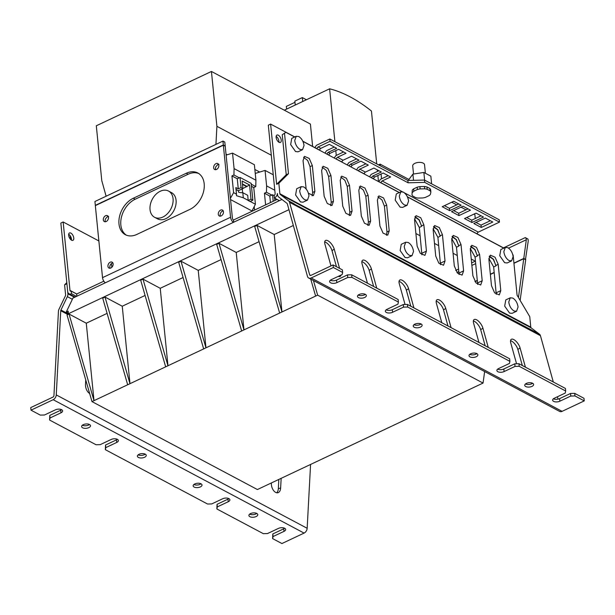 <?xml version="1.0" encoding="UTF-8"?>
<svg xmlns="http://www.w3.org/2000/svg" width="615" height="615" viewBox="0 0 615 615"><rect width="100%" height="100%" fill="white"/><g stroke="black" fill="none" stroke-linecap="round" stroke-linejoin="round"><path stroke-width="0.92" d="M106.111 196.216L101.783 180.641L96.309 125.775L211.437 71.455L216.911 126.321L215.942 144.394M312.635 146.424L310.406 124.069L211.437 71.455M154.573 217.272L157.594 218.871A14.852 10.478 -62 0 0 165.85 218.671A14.852 10.478 -62 0 0 176.075 200.329A14.852 10.478 -62 0 0 171.539 192.649L168.518 191.042A14.852 10.478 118 0 1 173.061 198.722A14.852 10.478 118 0 1 162.837 217.064A14.852 10.478 118 0 1 154.573 217.272A14.852 10.478 118 0 1 150.029 209.584A14.852 10.478 118 0 1 160.254 191.25A14.852 10.478 118 0 1 168.518 191.042M111.815 267.294L111.446 263.597M277.088 199.445L233.469 220.024L233.692 222.23M103.843 281.186L76.667 294.008L76.883 296.215M504.185 315.687L294.631 204.288L539.509 334.229L531.129 327.841A1.484 1.046 118 0 1 530.776 327.142L529.753 316.648L517.077 295.215L513.148 255.164L512.649 254.31M66.904 283.73L67.911 293.77A4.459 3.144 118 0 1 67.35 296.645L60.947 310.014A1.484 1.046 -62 0 0 60.754 310.736L56.257 394.899A4.459 3.144 118 0 1 53.174 399.704L31.011 410.167L30.75 407.584L52.913 397.129A1.484 1.046 -62 0 0 53.943 395.522L58.44 311.359A4.459 3.144 118 0 1 59.017 309.184L65.421 295.815A1.484 1.046 -62 0 0 65.605 294.862L64.59 284.837L66.797 282.639M484.635 371.552L483.052 383.068L257.401 489.54L91.989 401.61L94.003 400.657L86.269 323.206L68.434 313.719L68.18 311.136L66.259 312.043L68.38 313.173M294.677 136.999L285.875 132.317L282.247 134.731L286.229 174.752L276.627 184.316L278.841 183.262L279.871 193.756A1.484 1.046 -62 0 0 280.225 194.455L288.604 200.851L293.616 203.511A4.459 3.144 118 0 1 294.347 204.426M288.604 200.851A4.459 3.144 118 0 1 289.542 202.312L309.683 274.851A1.484 1.046 -62 0 0 310.098 275.397A1.484 1.046 -62 0 0 310.921 275.382L333.084 264.919L333.345 267.502L311.182 277.965A4.459 3.144 118 0 1 308.699 278.026A4.459 3.144 118 0 1 307.462 276.366L287.32 203.826A1.484 1.046 -62 0 0 287.005 203.342L278.626 196.954A4.459 3.144 118 0 1 277.573 194.84L277.434 193.464A4.459 3.144 118 0 1 274.375 198.007L274.113 195.424A1.484 1.046 -62 0 0 275.136 193.587L268.309 125.168L270.615 124.084L276.627 184.316M553.3 381.992L540.447 335.69A4.459 3.144 -62 0 0 539.509 334.229M293.616 203.511L294.631 204.288M68.434 313.719L288.942 209.677M281.924 199.468L72.778 298.152A4.459 3.144 118 0 1 72.362 299.305L66.259 312.043M56.257 394.899L307.162 528.285A4.459 3.144 -62 0 1 304.079 533.09L281.916 543.545L272.622 538.609L273.068 536.534L283.999 531.375A4.459 2.168 174.3 0 0 285.644 529.446A4.459 2.168 174.3 0 0 283.031 527.762A4.459 2.168 174.3 0 0 278.426 528.408L267.487 533.566L263.328 533.666L216.864 508.966L217.31 506.891L228.242 501.732A4.459 2.168 174.3 0 0 229.895 499.803A4.459 2.168 174.3 0 0 227.273 498.127A4.459 2.168 174.3 0 0 222.668 498.765L211.729 503.931L207.57 504.023L105.35 449.688L105.795 447.612L116.735 442.446A4.459 2.168 174.3 0 0 118.38 440.524A4.459 2.168 174.3 0 0 115.758 438.841A4.459 2.168 174.3 0 0 111.154 439.487L100.222 444.645L96.055 444.745L49.592 420.045L50.038 417.969L60.977 412.811A4.459 2.168 174.3 0 0 62.622 410.882A4.459 2.168 174.3 0 0 60.001 409.206A4.459 2.168 174.3 0 0 55.396 409.844L44.465 415.01L40.298 415.102L31.011 410.167M307.162 528.285L310.575 464.448M70.148 235.691L70.517 239.366M66.889 283.746L64.59 284.837M233.362 222.384A4.459 2.291 -115.3 0 1 230.556 217.249L223.36 145.217L225.221 146.209L226.604 160.023A4.082 2.106 64.7 0 0 226.62 160.761A4.082 2.106 64.7 0 0 226.758 161.568L232.409 218.24A1.484 0.761 64.7 0 0 233.469 220.024M223.36 145.217L95.34 205.625L102.528 277.657A4.459 2.291 64.7 0 0 105.342 282.792M76.667 294.008L71.263 291.141L71.517 293.724L76.529 296.384M71.517 293.724A4.459 3.144 118 0 1 69.041 293.786A4.459 3.144 118 0 1 67.681 291.479L60.847 223.061L63.153 221.969L69.979 290.395A1.484 1.046 -62 0 0 70.433 291.156A1.484 1.046 -62 0 0 71.263 291.141M518.453 297.537L523.742 258.692L525.687 259.722L520.144 300.404M523.742 258.692L513.948 263.312M494.222 272.622L490.378 274.436M477.417 280.548L475.049 281.662M279.387 200.667L274.375 198.007M103.305 219.847A3.344 2.36 -62 0 0 104.327 221.577A3.344 2.36 -62 0 0 106.18 221.531A3.344 2.36 -62 0 0 108.486 217.403A3.344 2.36 -62 0 0 107.464 215.673A3.344 2.36 -62 0 0 105.603 215.719A3.344 2.36 -62 0 0 103.305 219.847M133.301 198.253A20.795 14.668 -62 0 0 119.464 216.718A20.795 14.668 -62 0 0 125.345 234.692A20.795 14.668 -62 0 0 136.907 234.4L189.866 209.415A20.795 14.668 -62 0 0 203.711 190.958A20.795 14.668 -62 0 0 197.822 172.984A20.795 14.668 -62 0 0 186.26 173.269L133.301 198.253L135.162 199.245A20.795 14.668 118 0 0 125.706 207.632L124.292 209.907A20.795 14.668 118 0 0 126.298 235.138M218.287 214.251A3.344 2.36 -62 0 0 219.309 215.98A3.344 2.36 -62 0 0 221.169 215.934A3.344 2.36 -62 0 0 223.468 211.806A3.344 2.36 -62 0 0 222.446 210.076A3.344 2.36 -62 0 0 220.585 210.122A3.344 2.36 -62 0 0 218.287 214.251M213.651 167.78A3.344 2.36 -62 0 0 214.673 169.509A3.344 2.36 -62 0 0 216.526 169.463A3.344 2.36 -62 0 0 218.832 165.335A3.344 2.36 -62 0 0 217.81 163.605A3.344 2.36 -62 0 0 215.95 163.651A3.344 2.36 -62 0 0 213.651 167.78M107.94 266.318A3.344 2.36 -62 0 0 108.963 268.048A3.344 2.36 -62 0 0 110.823 268.002A3.344 2.36 -62 0 0 113.122 263.873A3.344 2.36 -62 0 0 112.099 262.144A3.344 2.36 -62 0 0 110.239 262.19A3.344 2.36 -62 0 0 107.94 266.318M199.168 173.714L198.322 173.369A20.795 14.668 118 0 0 188.121 174.253L135.162 199.245M105.419 221.761A3.344 2.36 118 0 1 105.157 220.831A3.344 2.36 118 0 1 105.542 218.756L107.41 216.68L108.617 216.442M215.765 169.694A3.344 2.36 118 0 1 215.504 168.771A3.344 2.36 118 0 1 215.888 166.688L217.756 164.612L218.963 164.374M110.054 268.232A3.344 2.36 118 0 1 109.801 267.31A3.344 2.36 118 0 1 112.099 263.182A3.344 2.36 118 0 1 112.86 262.951M220.401 216.165A3.344 2.36 118 0 1 220.147 215.242A3.344 2.36 118 0 1 222.446 211.114A3.344 2.36 118 0 1 223.214 210.883M477.663 284.445L475.072 257.085L470.283 248.46M459.074 274.567L456.484 247.199L451.694 238.574M433.106 228.695L437.903 237.321L440.486 264.688M421.905 254.81L419.315 227.442L414.525 218.817M276.135 136.361A4.082 2.106 -115.3 0 1 278.933 141.204A4.082 2.106 -115.3 0 1 278.91 142.242M496.244 294.324L493.661 266.964L488.863 258.338M319.777 150.344L319.762 150.214A1.484 1.046 118 0 1 320.784 148.376L329.294 144.364L336.728 148.315L328.218 152.328A1.484 1.046 -62 0 0 327.195 154.165L327.211 154.296M328.218 152.328L330.078 153.32A1.484 1.046 118 0 0 329.056 155.149L329.071 155.28M330.078 153.32L338.588 149.299L346.022 153.25L337.512 157.271A1.484 1.046 -62 0 0 336.49 159.101L336.505 159.239M337.512 157.271L343.085 160.231A1.484 1.046 118 0 0 342.063 162.068L342.078 162.199M343.085 160.231L351.603 156.218L359.037 160.169L350.527 164.19A1.484 1.046 -62 0 0 349.505 166.019L349.512 166.15M350.527 164.19L352.38 165.174A1.484 1.046 118 0 0 351.357 167.011L351.373 167.142M352.38 165.174L360.89 161.161L368.324 165.112L359.813 169.125A1.484 1.046 -62 0 0 358.791 170.962L358.806 171.093M359.813 169.125L365.395 172.092A1.484 1.046 118 0 0 364.372 173.922L364.38 174.053M365.395 172.092L373.905 168.072L381.338 172.023L372.828 176.044A1.484 1.046 -62 0 0 371.806 177.873L371.814 178.012M372.828 176.044L374.681 177.028A1.484 1.046 118 0 0 373.666 178.865L373.674 178.996M374.681 177.028L383.199 173.015L390.633 176.966L382.123 180.979A1.484 1.046 -62 0 0 381.1 182.816L381.108 182.947M503.885 248.091L477.278 233.946A1.484 1.046 118 0 1 478.301 232.109L499.472 222.123L499.242 219.793L424.504 180.064L407.86 180.456L329.832 138.982L316.625 145.209A4.459 3.144 118 0 0 315.049 147.708M329.832 138.982L330.063 141.304L318.101 146.947A1.484 1.046 -62 0 0 317.079 148.784L302.764 141.173M294.8 136.937L270.615 124.084M281.232 140.12A4.082 2.106 64.7 0 0 279.548 136.246A4.082 2.106 64.7 0 0 276.935 135.069A4.082 2.106 64.7 0 0 276.12 137.399A4.082 2.106 64.7 0 0 277.803 141.273A4.082 2.106 64.7 0 0 280.417 142.457A4.082 2.106 64.7 0 0 281.232 140.12M334.306 147.023L326.75 150.59A4.459 3.144 118 0 0 325.135 153.189M343.601 151.967L336.044 155.534A4.459 3.144 118 0 0 334.429 158.132M356.608 158.878L349.051 162.445A4.459 3.144 118 0 0 347.437 165.051M365.902 163.821L358.345 167.388A4.459 3.144 118 0 0 356.731 169.986M378.909 170.739L371.352 174.306A4.459 3.144 118 0 0 369.738 176.905M388.203 175.675L380.647 179.242A4.459 3.144 118 0 0 379.032 181.84M458.752 203.934L449.427 208.331L444.422 205.671M468.038 208.877L458.721 213.274L453.709 210.614M481.053 215.796L471.728 220.193L466.724 217.525M490.347 220.731L481.022 225.128L476.018 222.469M330.063 141.304L408.091 182.786L407.86 180.456M424.504 180.064L424.734 182.386L499.472 222.123M408.091 182.786L424.734 182.386M442.223 206.702L453.739 201.274L461.173 205.225L449.657 210.661L442.223 206.702M451.518 211.645L463.034 206.21L470.467 210.169L458.951 215.596L451.518 211.645M464.525 218.563L476.041 213.128L483.475 217.08L471.966 222.515L464.525 218.563M473.819 223.499L485.335 218.071L492.769 222.023L481.253 227.45L473.819 223.499M419.914 186.606L420.137 188.905L424.681 188.797A9.563 4.651 -5.7 0 1 427.194 189.274L430.062 190.796A9.563 4.651 -5.7 0 1 430.869 192.08L430.638 189.789A9.563 4.651 174.3 0 0 429.831 188.505L426.964 186.975A9.563 4.651 174.3 0 0 424.45 186.499L419.914 186.606A9.563 4.651 174.3 0 0 417.17 187.206L413.618 188.882A9.563 4.651 174.3 0 0 412.25 190.22L411.996 194.778L412.25 190.22M449.657 210.661L449.427 208.331M458.951 215.596L458.721 213.274M471.966 222.515L471.728 220.193M481.253 227.45L481.022 225.128M424.681 188.797L424.45 186.499M426.964 186.975L427.194 189.274M430.062 190.796L429.831 188.505M430.869 192.08L430.385 194.348A9.563 4.651 -5.7 0 1 429.016 195.678L425.465 197.361A9.563 4.651 -5.7 0 1 422.72 197.961L418.177 198.068A9.563 4.651 -5.7 0 1 415.671 197.592L412.803 196.062A9.563 4.651 -5.7 0 1 411.996 194.778M412.481 192.518A9.563 4.651 -5.7 0 1 413.849 191.18L413.618 188.882M417.17 187.206L417.401 189.505L413.849 191.18M417.401 189.505A9.563 4.651 -5.7 0 1 420.137 188.905M308.699 278.026L559.612 411.404A4.459 3.144 -62 0 0 562.087 411.343L584.25 400.888L574.956 395.945L574.702 393.362L570.535 393.462L559.604 398.62A4.459 2.168 -5.7 0 1 553.392 398.789M574.702 393.362L583.989 398.305L584.25 400.888M558.066 399.135L557.405 396.767M503.762 248.153L407.391 196.915M399.22 192.58L302.849 141.342M282.247 134.731L285.875 132.317M284.545 133.639L288.473 173.691L278.841 183.262M386.681 205.079L389.218 230.917L387.734 235.161L383.06 233.116L379.924 225.982L377.395 200.136L378.878 195.893L383.552 197.938L386.681 205.079L384.406 206.163L386.981 231.978L389.218 230.917M368.101 195.201L370.63 221.039L369.146 225.282L364.472 223.237L361.336 216.096L358.806 190.258L360.29 186.014L364.964 188.059L368.101 195.201L365.817 196.277L368.393 222.1L370.63 221.039M349.512 185.323L352.049 211.16L350.558 215.404L345.891 213.359L342.755 206.217L340.218 180.38L341.702 176.136L346.376 178.181L349.512 185.323L347.229 186.399L349.804 212.221L352.049 211.16M330.924 175.436L333.461 201.274L331.977 205.525L327.303 203.48L324.167 196.339L321.637 170.501L323.121 166.258L327.795 168.295L330.924 175.436L328.648 176.52L331.224 202.343L333.461 201.274M306.17 189.097L303.049 160.615L304.533 156.371L309.207 158.416L312.343 165.558L314.872 191.396L313.389 195.639L308.384 193.195M498.196 264.358L500.779 290.649L499.288 294.893L494.614 292.848L491.485 285.706L488.902 259.422L490.393 255.179L495.06 257.224L498.196 264.358L495.913 265.442L493.338 259.392L489.217 256.509M479.615 254.479L482.191 280.771L480.699 285.014L476.025 282.962L472.897 275.828L470.321 249.536L471.805 245.293L476.479 247.338L479.615 254.479L477.325 255.563L474.749 249.506L470.629 246.63M461.027 244.601L463.602 270.884L462.111 275.136L457.445 273.083L454.308 265.949L451.733 239.658L453.217 235.414L457.891 237.459L461.027 244.601L458.744 245.677L456.169 239.627L452.048 236.744M442.439 234.722L445.022 261.006L443.53 265.257L438.856 263.205L435.727 256.071L433.152 229.779L434.636 225.536L439.31 227.581L442.439 234.722L440.155 235.799L437.58 229.749L433.46 226.866M423.858 224.836L426.433 251.128L424.942 255.371L420.268 253.326L417.139 246.185L414.564 219.901L416.048 215.657L420.721 217.702L423.858 224.836L421.567 225.92L418.992 219.87L414.879 216.987M505.322 247.422L500.848 249.521L499.741 255.725L504.638 262.697L507.167 262.959L511.634 260.86L509.112 260.599C506.214 258.754 504.454 255.779 503.831 251.673L505.322 247.422L507.844 247.684C510.734 249.529 512.495 252.504 513.125 256.609L511.634 260.86M510.258 297.798L505.791 299.897L504.677 306.109L509.581 313.081L512.103 313.343L516.569 311.244L514.048 310.982C511.157 309.13 509.397 306.155 508.766 302.05L510.258 297.798L512.779 298.06C515.678 299.912 517.438 302.888 518.061 306.993L516.569 311.244M405.716 242.225L401.249 244.324L400.134 250.536L405.039 257.5L407.56 257.762L412.027 255.663L409.505 255.402C406.607 253.557 404.847 250.582 404.224 246.477L405.716 242.225L408.237 242.487C411.135 244.332 412.896 247.315 413.518 251.412L412.027 255.663M400.772 191.849L396.306 193.948L395.191 200.159L400.096 207.124L402.617 207.386L407.092 205.287L404.562 205.026C401.672 203.181 399.911 200.206 399.289 196.1L400.772 191.849L403.302 192.111C406.192 193.956 407.953 196.938 408.575 201.036L407.092 205.287M296.707 188.751L295.592 194.955L300.497 201.928L303.018 202.189L307.485 200.09L304.963 199.829C302.065 197.984 300.305 195.001 299.682 190.896L301.173 186.653L303.695 186.914C306.585 188.759 308.346 191.734 308.976 195.839L307.485 200.09M296.23 136.269L291.764 138.367L290.649 144.579L295.554 151.544L298.075 151.805L302.542 149.706L300.02 149.445C297.13 147.6 295.369 144.625 294.739 140.52L296.23 136.269L298.752 136.53C301.65 138.375 303.41 141.358 304.033 145.455L302.542 149.706M286.229 174.752L288.473 173.691M386.451 235.337L386.981 231.978M384.406 206.163L382 199.975L377.91 196.808M367.862 225.459L368.393 222.1M365.817 196.277L363.419 190.097L359.321 186.929M349.274 215.581L349.804 212.221M347.229 186.399L344.831 180.218L340.741 177.051M330.693 205.702L331.224 202.343M328.648 176.52L326.242 170.332L322.152 167.172M312.343 165.558L310.06 166.642L312.635 192.457L314.872 191.396M312.105 195.816L312.635 192.457M310.06 166.642L307.661 160.454L303.564 157.294M493.661 266.964L495.959 265.88L493.576 259.338L489.425 256.094M475.072 257.085L477.371 256.001L474.988 249.459L470.836 246.215M456.484 247.199L458.79 246.123L456.407 239.581L452.248 236.337M437.903 237.321L440.202 236.245L437.819 229.703L433.667 226.451M419.315 227.442L421.621 226.358L419.23 219.816L415.079 216.572M324.689 241.895A7.426 3.137 -124.3 0 1 332.008 250.659L336.466 266.718M338.819 276.112A7.426 3.137 -124.3 0 1 338.788 276.512M361.858 261.652A7.426 3.137 -124.3 0 1 369.177 270.423L373.636 286.475M399.027 281.409A7.426 3.137 -124.3 0 1 406.346 290.18L410.805 306.239M436.204 301.173A7.426 3.137 -124.3 0 1 443.523 309.937L447.981 325.996M473.373 320.93A7.426 3.137 -124.3 0 1 480.692 329.702L485.15 345.761M510.542 340.695A7.426 3.137 -124.3 0 1 517.861 349.458L522.32 365.518M347.767 277.48L351.926 277.38L351.672 274.805L347.513 274.897L347.767 277.48L336.828 282.646A4.459 2.168 174.3 0 1 332.223 283.284A4.459 2.168 174.3 0 1 329.609 281.601A4.459 2.168 174.3 0 1 331.254 279.679L342.194 274.521L342.64 272.445L333.345 267.502M403.525 307.123L407.684 307.023L509.904 361.366L509.651 358.783L407.43 304.44L403.271 304.54L403.525 307.123L392.585 312.282A4.459 2.168 174.3 0 1 387.98 312.927A4.459 2.168 174.3 0 1 385.367 311.244A4.459 2.168 174.3 0 1 387.012 309.322L397.951 304.156L398.397 302.08L351.926 277.38M509.904 361.366L509.466 363.442L498.527 368.6A4.459 2.168 174.3 0 0 496.882 370.522A4.459 2.168 174.3 0 0 499.495 372.206A4.459 2.168 174.3 0 0 504.1 371.568L515.039 366.402L519.198 366.302L518.945 363.726L514.778 363.819L503.846 368.985A4.459 2.168 -5.7 0 1 497.635 369.146M570.535 393.462L570.797 396.045L559.858 401.203A4.459 2.168 174.3 0 1 555.253 401.849A4.459 2.168 174.3 0 1 552.639 400.165A4.459 2.168 174.3 0 1 554.284 398.243L565.223 393.077L565.662 391.002L519.198 366.302M570.797 396.045L574.956 395.945M421.129 323.99A4.459 2.168 174.3 0 0 414.894 324.136A4.459 2.168 174.3 0 0 413.242 326.065A4.459 2.168 174.3 0 0 414.226 327.249A4.459 2.168 174.3 0 0 420.468 327.103A4.459 2.168 174.3 0 0 422.113 325.181A4.459 2.168 174.3 0 0 421.129 323.99A4.459 2.168 -5.7 0 1 420.206 324.52A4.459 2.168 -5.7 0 1 413.995 324.682M476.886 353.633A4.459 2.168 174.3 0 0 470.644 353.779A4.459 2.168 174.3 0 0 468.999 355.701A4.459 2.168 174.3 0 0 469.983 356.892A4.459 2.168 174.3 0 0 476.225 356.746A4.459 2.168 174.3 0 0 477.87 354.817A4.459 2.168 174.3 0 0 476.886 353.633M532.644 383.276A4.459 2.168 174.3 0 0 526.402 383.422A4.459 2.168 174.3 0 0 524.756 385.344A4.459 2.168 174.3 0 0 525.74 386.535A4.459 2.168 174.3 0 0 531.983 386.381A4.459 2.168 174.3 0 0 533.628 384.46A4.459 2.168 174.3 0 0 532.644 383.276A4.459 2.168 -5.7 0 1 531.721 383.806A4.459 2.168 -5.7 0 1 525.51 383.968M365.372 294.354A4.459 2.168 174.3 0 0 359.137 294.5A4.459 2.168 174.3 0 0 357.492 296.422A4.459 2.168 174.3 0 0 358.468 297.614A4.459 2.168 174.3 0 0 364.71 297.46A4.459 2.168 174.3 0 0 366.356 295.538A4.459 2.168 174.3 0 0 365.372 294.354M398.397 302.08L398.136 299.505L351.672 274.805M347.513 274.897L336.574 280.063A4.459 2.168 -5.7 0 1 330.363 280.225M342.64 272.445L342.378 269.862L333.084 264.919M565.662 391.002L565.408 388.426L518.945 363.726M403.271 304.54L392.332 309.699A4.459 2.168 -5.7 0 1 386.12 309.868M476.856 353.617A4.459 2.168 -5.7 0 1 475.964 354.163A4.459 2.168 -5.7 0 1 469.752 354.325M365.348 294.339A4.459 2.168 -5.7 0 1 364.449 294.885A4.459 2.168 -5.7 0 1 358.238 295.046M339.565 268.363L334.229 249.144A7.426 3.137 55.7 0 0 330.109 242.425A7.426 3.137 55.7 0 0 325.397 240.542A7.426 3.137 55.7 0 0 324.935 244.201L330.97 265.918M338.304 276.35A7.426 3.137 55.7 0 0 340.303 276.343A7.426 3.137 55.7 0 0 341.002 275.082M376.741 288.127L371.399 268.901A7.426 3.137 55.7 0 0 367.286 262.19A7.426 3.137 55.7 0 0 362.566 260.299A7.426 3.137 55.7 0 0 362.104 263.958L367.447 283.184M413.91 307.884L408.568 288.666A7.426 3.137 55.7 0 0 404.455 281.947A7.426 3.137 55.7 0 0 399.735 280.063A7.426 3.137 55.7 0 0 399.281 283.723L405.047 304.502M451.079 327.649L445.744 308.423A7.426 3.137 55.7 0 0 441.624 301.711A7.426 3.137 55.7 0 0 436.904 299.82A7.426 3.137 55.7 0 0 436.45 303.479L441.785 322.706M488.249 347.406L482.913 328.179A7.426 3.137 55.7 0 0 478.801 321.468A7.426 3.137 55.7 0 0 474.08 319.585A7.426 3.137 55.7 0 0 473.619 323.244L478.962 342.47M525.425 367.17L520.082 347.944A7.426 3.137 55.7 0 0 515.97 341.233A7.426 3.137 55.7 0 0 511.25 339.342A7.426 3.137 55.7 0 0 510.788 343.001L516.562 363.78M514.778 363.819L515.039 366.402M407.684 307.023L407.43 304.44M98.869 240.957L63.153 221.969M73.769 238.013A4.082 2.106 64.7 0 0 72.093 234.138A4.082 2.106 64.7 0 0 69.472 232.954A4.082 2.106 64.7 0 0 68.657 235.291A4.082 2.106 64.7 0 0 70.341 239.166A4.082 2.106 64.7 0 0 72.962 240.342A4.082 2.106 64.7 0 0 73.769 238.013M68.68 234.254A4.082 2.106 -115.3 0 1 71.471 239.097A4.082 2.106 -115.3 0 1 71.455 240.134M89.652 393.508A7.426 4.397 75 0 1 85.493 384.283L85.731 379.893M281.163 478.332L280.64 488.018A7.426 4.397 75 0 1 277.926 492.723A7.426 4.397 75 0 1 271.346 483.083L271.353 482.96M145.278 454.162A4.459 2.168 174.3 0 0 139.036 454.308A4.459 2.168 174.3 0 0 137.391 456.23A4.459 2.168 174.3 0 0 138.367 457.422A4.459 2.168 174.3 0 0 144.61 457.268A4.459 2.168 174.3 0 0 146.255 455.346A4.459 2.168 174.3 0 0 145.278 454.162M201.036 483.797A4.459 2.168 174.3 0 0 194.794 483.944A4.459 2.168 174.3 0 0 193.148 485.873A4.459 2.168 174.3 0 0 194.125 487.057A4.459 2.168 174.3 0 0 200.367 486.911A4.459 2.168 174.3 0 0 202.012 484.989A4.459 2.168 174.3 0 0 201.036 483.797M256.793 513.44A4.459 2.168 174.3 0 0 250.551 513.587A4.459 2.168 174.3 0 0 248.906 515.508A4.459 2.168 174.3 0 0 249.882 516.7A4.459 2.168 174.3 0 0 256.124 516.554A4.459 2.168 174.3 0 0 257.77 514.624A4.459 2.168 174.3 0 0 256.793 513.44M89.521 424.519A4.459 2.168 174.3 0 0 83.279 424.665A4.459 2.168 174.3 0 0 81.634 426.587A4.459 2.168 174.3 0 0 82.61 427.779A4.459 2.168 174.3 0 0 88.852 427.633A4.459 2.168 174.3 0 0 90.497 425.703A4.459 2.168 174.3 0 0 89.521 424.519M61.608 409.682A4.459 2.168 -5.7 0 1 60.716 410.228L49.777 415.386L49.592 420.045M117.365 439.325A4.459 2.168 -5.7 0 1 116.473 439.871L105.534 445.029L105.35 449.688M228.88 498.604A4.459 2.168 -5.7 0 1 227.988 499.149L217.049 504.308L216.864 508.966M284.637 528.247A4.459 2.168 -5.7 0 1 283.746 528.792L272.806 533.951L272.622 538.609M145.248 454.139A4.459 2.168 -5.7 0 1 144.356 454.685A4.459 2.168 -5.7 0 1 138.144 454.854M201.005 483.782A4.459 2.168 -5.7 0 1 200.106 484.328A4.459 2.168 -5.7 0 1 193.894 484.489M256.762 513.425A4.459 2.168 -5.7 0 1 255.863 513.971A4.459 2.168 -5.7 0 1 249.652 514.132M89.49 424.504A4.459 2.168 -5.7 0 1 88.598 425.05A4.459 2.168 -5.7 0 1 82.387 425.211M49.777 415.386L50.038 417.969M105.534 445.029L105.795 447.612M217.049 504.308L217.31 506.891M272.806 533.951L273.068 536.534M278.826 479.431L278.326 488.641A7.426 4.397 -105 0 1 276.696 492.761M256.985 225.359L254.679 226.443L279.648 313.058L281.947 311.974L256.985 225.359L274.213 234.523L293.332 225.497M218.994 243.286L216.688 244.37L241.649 330.985L243.955 329.901L218.994 243.286L236.221 252.45L259.069 241.664M181.002 261.214L178.696 262.298L203.657 348.913L205.964 347.829L181.002 261.214L198.23 270.369L221.077 259.591M143.011 279.141L140.704 280.225L165.666 366.84L167.972 365.756L143.011 279.141L160.238 288.297L183.085 277.519M105.019 297.068L102.713 298.152L127.674 384.767L129.98 383.683L105.019 297.068L122.247 306.224L145.094 295.446M127.674 384.767L94.003 400.657L69.041 314.042L86.269 323.206L107.102 313.373M483.052 383.068L317.64 295.139L281.947 311.974L274.213 234.523M165.666 366.84L129.98 383.683L122.247 306.224M203.657 348.913L167.972 365.756L160.238 288.297M241.649 330.985L205.964 347.829L198.23 270.369M279.648 313.058L243.955 329.901L236.221 252.45M91.989 401.61L67.027 314.995L69.041 314.042M315.626 296.084L310.729 279.102M317.64 295.139L313.427 280.532M226.013 154.134L227.204 154.772M254.848 169.463L259.73 172.062M271.307 155.234L216.911 126.321M254.195 206.456L254.556 210.076M255.248 173.445L265.065 170.409L266.61 185.899L266.456 192.257L264.442 193.21L265.611 204.857M273.26 174.768L265.065 170.409M274.805 190.258L266.61 185.899M273.206 201.274L272.553 194.747L269.793 196.047L270.439 202.581M269.793 196.047L264.442 193.21M271.799 195.101L266.456 192.257M272.553 194.747L274.136 195.585M276.935 199.514L274.667 198.314L274.882 200.482M226.112 155.111L232.539 153.12L254.379 164.728L255.925 180.218L255.771 186.576L253.757 187.529L255.425 204.242L251.796 211.375M251.75 210.845L230.548 199.575M232.539 153.12L234.084 168.61L233.931 174.968L231.924 175.921L233.592 192.633L230.425 198.314M255.925 180.218L234.084 168.61M239.273 177.812L237.267 178.757L238.274 188.89L241.042 187.59L240.027 177.458L239.273 177.812L233.931 174.968M255.771 186.576L251.258 184.177M240.027 177.458L251.181 183.385L252.857 200.167L250.997 199.175L249.575 184.977L242.141 181.025L242.894 188.574L241.042 187.59M248.229 200.413L243.302 197.799L242.794 192.695L247.714 195.309L248.176 200.505L250.036 201.497L252.857 200.167M243.302 197.799L236.498 195.708L236.491 194.179L233.592 192.633M255.425 204.242L250.151 201.443M235.968 188.966A7.426 3.613 174.3 0 0 238.405 190.696L242.894 188.574M242.794 192.695A7.426 3.613 -5.7 0 1 238.551 192.172L238.405 190.696M236.491 194.179L235.829 187.59L238.274 188.89M237.267 178.757L231.924 175.921M248.176 200.505L250.997 199.175M249.575 184.977L242.256 188.905L242.633 192.695M242.479 184.408L246.861 186.729M246.815 186.284L242.433 183.954M253.757 187.529L251.474 186.314M376.718 163.905L371.445 111.038A163.367 84.14 -115.3 0 0 329.625 88.806L284.307 110.193M474.042 214.074L474.865 214.512L475.264 218.525M408.937 179.465L380.078 164.12L378.517 164.858M451.741 202.22L456.745 204.88M461.027 207.155L466.039 209.823M380.078 164.12L380.247 165.781M381.069 174.022L381.546 178.819M377.318 169.886L377.472 171.416M377.879 175.521L378.479 181.548M475.287 261.183L471.251 259.046M415.901 233.523L420.145 235.783M434.482 243.409L438.733 245.662M453.071 253.288L457.322 255.548M471.628 262.913L475.472 261.098M503.485 247.876L525.272 237.605L527.893 238.997A4.459 2.291 -115.3 0 1 528.185 240.373A4.459 2.291 -115.3 0 1 528.177 241.441L525.471 259.607M513.932 263.105L523.772 258.461L526.325 239.742A1.484 0.761 64.7 0 0 526.325 239.389A1.484 0.761 64.7 0 0 525.272 237.605M494.199 272.414L490.355 274.229M477.394 280.348L474.941 281.501M523.772 258.461L525.717 259.492M329.625 88.806L334.898 141.673M335.798 150.621L336.274 155.418M302.726 101.498L302.342 97.577L294.854 101.114L295.246 105.027M302.342 97.577L306.424 99.753M295.231 105.034L294.962 102.321L286.321 106.395L286.598 109.109M224.952 146.062L223.337 144.963L222.953 141.089L94.925 201.497L95.317 205.364L223.337 144.963M225.198 145.947L224.806 142.073L222.953 141.089M424.535 180.08L431.569 183.824M424.627 180.072L423.866 172.454L412.896 174.13L413.518 180.326M412.896 174.13L408.906 179.511L408.998 180.433M423.866 172.454L430.846 176.159L431.607 183.777M425.388 173.261L424.535 164.728A5.942 2.89 174.3 0 0 421.044 162.483A5.942 2.89 174.3 0 0 414.91 163.336A5.942 2.89 174.3 0 0 412.711 165.904L413.526 174.037M540.447 335.69L289.542 202.312M531.129 327.841L280.225 194.455M74.569 297.314L67.911 293.77M72.362 299.305L67.35 296.645M102.528 277.657L230.556 217.249M188.121 174.253L186.26 173.269M329.056 155.149L327.195 154.165M342.063 162.068L336.49 159.101M351.357 167.011L349.505 166.019M364.372 173.922L358.791 170.962M373.666 178.865L371.806 177.873M477.278 233.946L407.307 196.754M399.35 192.518L381.1 182.816M319.762 150.214L317.079 148.784M318.101 146.947L320.784 148.376M382.123 180.979L402.333 191.726M404.293 192.772L478.301 232.109M279.871 193.756L530.776 327.142M496.236 292.778L500.779 290.649M477.647 282.9L482.191 280.771M459.059 273.022L463.602 270.884M440.478 263.143L445.022 261.006M421.89 253.257L426.433 251.128M311.182 277.965L562.087 411.343M336.574 280.063L336.828 282.646M309.683 274.851L310.783 275.435M334.229 249.144L332.008 250.659M371.399 268.901L369.177 270.423M408.568 288.666L406.346 290.18M445.744 308.423L443.523 309.937M482.913 328.179L480.692 329.702M520.082 347.944L517.861 349.458M559.604 398.62L559.858 401.203M503.846 368.985L504.1 371.568M392.332 309.699L392.585 312.282M69.979 290.388L76.729 293.978M60.947 310.014L68.765 314.173M67.942 314.557L60.754 310.736M304.079 533.09L53.174 399.704M60.977 412.811L60.716 410.228M116.735 442.446L116.473 439.871M228.242 501.732L227.988 499.149M283.999 531.375L283.746 528.792M278.326 488.641L280.64 488.018M455.684 270.439L458.667 269.032M526.325 239.742L508.559 248.129M475.726 263.62L471.882 265.434M458.913 271.546L456.953 272.476M69.041 293.786L75.153 297.03M301.173 186.645L296.699 188.744"/></g></svg>
